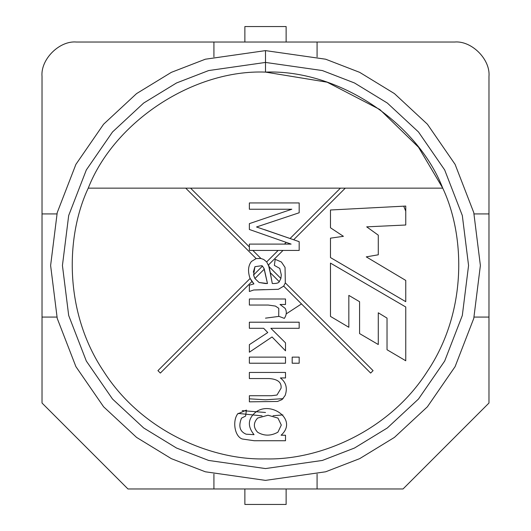 <?xml version="1.0" encoding="UTF-8"?>
<svg xmlns="http://www.w3.org/2000/svg" width="531" height="531" viewBox="0 0 531 531"><rect width="100%" height="100%" fill="white"/><g stroke="black" fill="none" stroke-linecap="round" stroke-linejoin="round"><path stroke-width="0.8" d="M403.022 488.978L127.978 488.978L42.022 403.022L42.022 76.404L42.022 317.073L56.897 317.073L42.022 317.073L42.022 403.022L127.978 488.978L317.073 488.978L317.073 474.103L317.073 488.978L403.022 488.978L488.978 403.022L403.022 488.978M317.073 42.022L454.596 42.022L213.927 42.022L317.073 42.022L317.073 56.897L317.073 42.022M76.404 42.022L213.927 42.022L213.927 56.897L213.927 42.022L76.404 42.022C59.392 40.482 40.482 59.392 42.022 76.404C40.482 59.392 59.392 40.482 76.404 42.022M488.978 76.404L488.978 403.022L488.978 213.927L474.103 213.927L488.978 213.927L488.978 76.404C490.518 59.392 471.608 40.482 454.596 42.022C471.608 40.482 490.518 59.392 488.978 76.404M56.897 213.927L42.022 213.927L56.897 213.927M213.927 474.103L213.927 488.978L213.927 474.103M474.103 317.073L488.978 317.073L474.103 317.073M269.23 267.08L270.16 272.556L268.487 264.942L269.117 266.688L280.886 278.456L281.304 274.806L279.777 268.44L274.368 265.387L275.197 259.32L281.403 262.009L285.047 267.412L285.32 282.884L373.074 370.645L370.645 373.074L283.693 286.123L278.35 289.302L253.679 289.999L249.364 291.492L249.364 285.187L253.911 283.893L251.953 281.476L160.355 373.074L157.926 370.645L250.147 278.423L249.729 277.428C247.711 270.85 248.276 265.533 251.422 261.478L256.148 258.584L185.711 188.14L88.252 188.14C65.585 236.275 63.866 312.235 103.691 371.428C142.016 431.603 212.32 460.41 265.5 458.897C318.68 460.41 388.984 431.603 427.309 371.428C467.134 312.235 465.415 236.275 442.748 188.14L345.289 188.14L293.67 239.76L299.179 241.678L299.179 250.433L282.996 250.433L268.487 264.942L282.996 250.433L252.862 250.433L260.887 258.458L263.728 259.486L266.668 261.902L278.138 250.433L266.668 261.902L269.23 267.08L272.284 283.501C276.193 283.64 278.503 283.076 279.213 281.808C278.503 283.076 276.193 283.64 272.284 283.501L270.166 272.595L279.293 281.722L270.16 272.556L272.284 283.501C276.193 283.64 278.503 283.076 279.213 281.808L280.886 278.456L269.117 266.688L266.668 261.902L263.728 259.486L260.887 258.458L252.862 250.433L249.364 250.433L249.364 244.101L284.47 244.101L286.196 242.375L249.364 229.472L249.364 223.637L291.818 209.241L249.364 209.241L249.364 202.942L299.179 202.942L299.179 212.758L256.526 226.983L290.072 238.499L340.424 188.14L185.711 188.14L256.148 258.584L260.887 258.458L256.148 258.584L251.422 261.478C248.276 265.533 247.711 270.85 249.729 277.428L250.147 278.423L157.926 370.645L160.355 373.074L251.953 281.476L250.147 278.423L253.911 283.893L249.364 285.187L253.911 283.893M249.364 378.55L269.131 378.55L249.364 378.55L249.364 372.45L285.512 372.45L285.512 377.953L280.375 377.953C286.07 382.313 287.663 388.148 285.147 395.462L282.067 399.577L277.521 401.469L249.364 401.834L249.364 395.728L271.387 395.728L276.99 395.031L281.072 388.168C281.702 382.353 277.72 379.147 269.131 378.55L249.364 378.55L249.364 372.45L249.364 378.55L269.131 378.55C277.72 379.147 281.702 382.353 281.072 388.168L276.99 395.031L271.387 395.728L249.364 395.728L249.364 401.834L277.521 401.469L282.067 399.577L285.147 395.462C287.663 388.148 286.07 382.313 280.375 377.953L285.512 377.953L285.512 372.45L249.364 372.45L285.512 372.45L285.512 377.953M292.183 363.224L292.183 357.124L299.179 357.124L299.179 363.224L292.183 363.224L292.183 357.124L292.183 363.224L299.179 363.224L299.179 357.124L292.183 357.124L299.179 357.124L299.179 363.224L292.183 363.224M249.364 305.053L268.268 305.053L249.364 305.053L249.364 298.986L285.512 298.986L285.512 304.489L280.043 304.489L285.081 308.305C286.913 311.431 286.667 314.79 284.35 318.388L278.715 316.264L278.782 308.338L275.43 306.082L268.268 305.053L249.364 305.053L249.364 298.986L249.364 305.053L268.268 305.053L275.43 306.082L278.782 308.338L278.715 316.264L284.35 318.388C286.667 314.79 286.913 311.431 285.081 308.305L280.043 304.489L285.512 304.489L285.512 298.986L249.364 298.986L285.512 298.986L285.512 304.489M330.474 227.772L330.474 209.991L405.757 206.068L405.757 225.005L366.702 226.85L378.278 235.167L378.278 254.794L366.271 256.871L405.757 280.428L405.757 301.674L330.474 257.568L330.474 238.167L343.404 236.322L330.474 227.772L330.474 209.991L405.757 206.068L330.474 209.991L330.474 227.772L343.404 236.322L330.474 238.167L330.474 257.568L405.757 301.674L405.757 280.428L366.271 256.871L378.278 254.794L378.278 235.167L366.702 226.85L405.757 225.005L405.757 206.068L405.757 225.005M330.474 263.11L405.757 306.991L405.757 360.768L387.033 349.743L387.033 318.115L378.278 312.792L378.278 344.526L359.573 333.581L359.573 301.708L348.834 295.389L348.834 327.275L330.474 316.41L330.474 263.11L405.757 306.991L405.757 360.768L405.757 306.991L330.474 263.11L330.474 316.41L330.474 263.11M249.364 328.304L249.364 322.204L299.179 322.204L299.179 328.304L270.856 328.304L285.512 342.867L285.512 350.825L272.051 336.959L249.364 352.219L249.364 344.652L267.77 332.552L263.661 328.304L249.364 328.304L249.364 322.204L249.364 328.304L263.661 328.304L267.77 332.552L249.364 344.652L249.364 352.219L272.051 336.959L285.512 350.825L285.512 342.867L270.856 328.304L299.179 328.304L299.179 322.204L249.364 322.204L299.179 322.204L299.179 328.304M249.364 363.224L249.364 357.124L285.512 357.124L285.512 363.224L249.364 363.224L249.364 357.124L249.364 363.224L285.512 363.224L285.512 357.124L249.364 357.124L285.512 357.124L285.512 363.224L249.364 363.224M242.335 439.011L254.269 440.737L285.512 440.737L254.269 440.737L242.335 439.011C234.722 436.641 232.253 421.242 237.622 413.934L246.411 410.091L245.614 416.058L241.505 418.149C238.26 426.24 239.82 431.59 246.178 434.199L254.037 434.663C247.592 426.612 247.824 419.39 254.734 413.005C269.735 399.538 298.701 419.583 281.072 435.228L285.512 435.228L285.512 440.737L285.512 435.228L281.072 435.228C298.701 419.583 269.735 399.538 254.734 413.005C247.824 419.39 247.592 426.612 254.037 434.663L246.178 434.199C239.82 431.59 238.26 426.24 241.505 418.149L245.614 416.058L246.411 410.091L237.622 413.934C232.253 421.242 234.722 436.641 242.335 439.011L254.269 440.737L285.512 440.737L285.512 435.228M283.647 286.182L278.35 289.302L283.693 286.123L285.32 282.884L283.693 286.123L370.645 373.074L373.074 370.645L285.32 282.884L285.047 267.412L281.403 262.009L275.197 259.32L274.368 265.387L279.777 268.44L274.368 265.387L275.197 259.32L281.403 262.009L285.047 267.412M249.364 229.472L249.364 223.637L249.364 229.472L291.121 244.101L289.335 244.101L291.121 244.101L289.8 243.636L289.335 244.101L289.8 243.636L286.196 242.375L284.47 244.101L289.335 244.101L249.364 244.101L249.364 246.935L190.576 188.14L249.364 246.935L249.364 250.433L299.179 250.433L299.179 241.678L293.67 239.76L345.289 188.14L340.424 188.14L290.072 238.499L293.67 239.76L256.526 226.983L299.179 212.758L299.179 202.942L249.364 202.942L249.364 209.241L249.364 202.942L299.179 202.942L299.179 212.758L256.526 226.983M190.576 188.14L442.748 188.14C465.415 236.275 467.134 312.235 427.309 371.428C388.984 431.603 318.68 460.41 265.5 458.897C212.32 460.41 142.016 431.603 103.691 371.428C63.866 312.235 65.585 236.275 88.252 188.14L190.576 188.14M301.489 303.924L286.149 313.927M279.021 316.383L265.5 318.149M265.5 399.803L283.142 398.635L265.5 399.803L249.364 398.827M88.252 188.14C114.338 121.34 193.842 69.296 265.5 72.103L265.5 50.618L205.331 59.213L171.34 72.349L136.573 93.595L103.605 124.208L75.9 164.378L57.229 212.606L50.618 265.5L57.229 318.394L75.9 366.622L103.605 406.792L136.573 437.405L171.34 458.651L205.331 471.787L265.5 480.382L325.669 471.787L359.66 458.651L394.427 437.405L427.395 406.792L455.1 366.622L473.771 318.394L480.382 265.5L473.771 212.606L455.1 164.378L427.395 124.208L394.427 93.595L359.66 72.349L325.669 59.213L265.5 50.618L265.5 72.103C337.158 69.296 416.662 121.34 442.748 188.14C416.662 121.34 337.158 69.296 265.5 72.103C193.842 69.296 114.338 121.34 88.252 188.14M265.5 480.382L205.331 471.787L171.34 458.651L136.573 437.405L103.605 406.792L75.9 366.622L57.229 318.394L50.618 265.5L57.229 212.606L75.9 164.378L103.605 124.208L136.573 93.595L171.34 72.349L205.331 59.213L265.5 50.618L325.669 59.213L359.66 72.349L394.427 93.595L427.395 124.208L455.1 164.378L473.771 212.606L480.382 265.5L473.771 318.394L455.1 366.622L427.395 406.792L394.427 437.405L359.66 458.651L325.669 471.787L265.5 480.382M265.5 468.568L322.357 460.443L354.482 448.031L387.338 427.953L418.494 399.02L444.673 361.06L462.315 315.487L468.568 265.5L462.315 215.513L444.673 169.94L418.494 131.98L387.338 103.047L354.482 82.969L322.357 70.557L265.5 62.432L208.643 70.557L176.518 82.969L143.662 103.047L112.506 131.98L86.327 169.94L68.685 215.513L62.432 265.5L68.685 315.487L86.327 361.06L112.506 399.02L143.662 427.953L176.518 448.031L208.643 460.443L265.5 468.568M238.047 413.39L262.075 415.879M273.014 415.733L282.904 414.91M405.757 211.159L403.726 206.174L405.757 211.159M242.209 410.622L265.5 412.481L242.209 410.622M244.871 26.55L286.129 26.55L286.129 42.022L286.129 26.55L244.871 26.55L244.871 42.022L244.871 26.55M286.129 504.45L244.871 504.45L244.871 488.978L244.871 504.45L286.129 504.45L286.129 488.978L286.129 504.45M442.748 188.14L418.521 147.24L379.857 109.539L327.149 82.192L265.5 72.103M373.074 370.645L370.645 373.074M160.355 373.074L157.926 370.645M378.278 235.167L378.278 254.794M405.757 280.428L405.757 301.674L330.474 257.568L330.474 238.167M330.474 316.41L348.834 327.275L330.474 316.41M348.834 327.275L348.834 295.389L359.573 301.708L359.573 333.581L378.278 344.526L359.573 333.581M378.278 344.526L378.278 312.792L387.033 318.115L387.033 349.743L405.757 360.768L387.033 349.743M290.072 238.499L299.179 241.678L299.179 250.433M249.364 209.241L291.818 209.241L249.364 223.637M299.179 241.678L264.518 229.638M256.148 258.584L260.887 258.458M280.886 278.456L281.304 274.806L280.886 278.456L279.213 281.808C278.503 283.076 276.193 283.64 272.284 283.501M281.304 274.806L279.777 268.44L281.304 274.806M264.484 289.634L253.679 289.999L249.364 291.492L253.679 289.999L278.35 289.302M253.712 275.509L254.907 278.523L253.592 274.978L254.933 266.681L261.936 265.686L254.933 266.681L261.936 265.686L262.48 266.091L264.292 269.137L267.471 283.534L259.115 282.505L254.907 278.523L264.292 269.137L262.48 266.091L253.592 274.978L254.907 278.523L259.115 282.505L265.248 283.501L259.115 282.505M265.148 273.485L267.471 283.534L265.248 283.501L267.471 283.534L263.927 268.109M249.364 285.187L249.364 291.492L249.364 285.187M253.314 272.204L254.933 266.681L253.592 274.978L262.48 266.091L261.936 265.686L254.933 266.681M264.292 269.137L254.907 278.523M285.081 308.305C286.913 311.431 286.667 314.79 284.35 318.388L278.715 316.264L278.782 308.338L278.715 316.264M268.268 305.053L275.43 306.082M285.512 342.867L285.512 350.825M249.364 352.219L249.364 344.652M285.147 395.462L282.067 399.577L277.521 401.469L249.364 401.834L249.364 395.728L271.387 395.728L276.99 395.031M269.131 378.55C277.72 379.147 281.702 382.353 281.072 388.168M271.387 395.728L249.364 395.728M237.622 413.934L246.411 410.091L245.614 416.058M241.505 418.149C238.26 426.24 239.82 431.59 246.178 434.199L254.037 434.663C247.592 426.612 247.824 419.39 254.734 413.005M268.069 415.229L257.654 418.05C253.294 422.842 253.28 427.568 257.621 432.241C264.106 436.11 270.876 436.09 277.919 432.174C270.876 436.09 264.106 436.11 257.621 432.241C264.106 436.11 270.876 436.09 277.919 432.174C270.876 436.09 264.106 436.11 257.621 432.241C253.28 427.568 253.294 422.842 257.654 418.05L268.069 415.229L257.654 418.05L268.069 415.229L277.952 418.083L281.304 425.046L277.919 432.174L281.304 425.046L277.952 418.083L268.069 415.229L277.952 418.083M277.919 432.174L281.304 425.046"/></g></svg>
